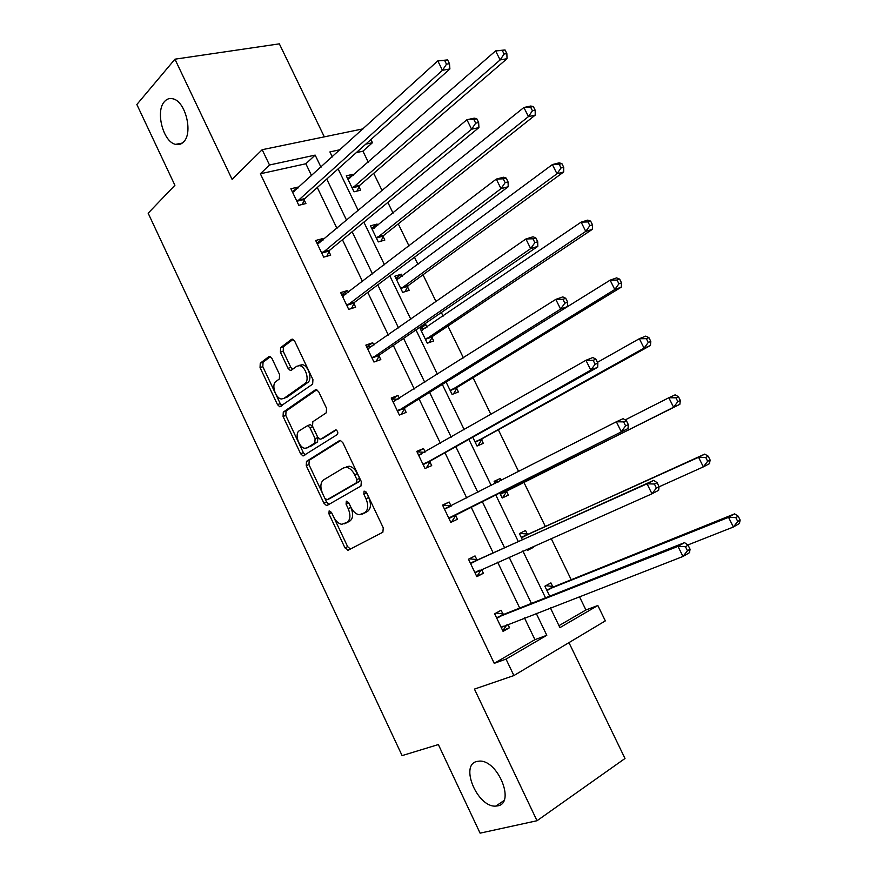 <?xml version="1.0" encoding="UTF-8"?>
<svg xmlns="http://www.w3.org/2000/svg" width="877" height="877" viewBox="0 0 877 877"><rect width="100%" height="100%" fill="white"/><g stroke="black" fill="none" stroke-linecap="round" stroke-linejoin="round"><path stroke-width="1.32" d="M183.633 141.877C193.291 132.876 185.485 101.239 172.922 98.805C169.678 97.972 166.882 98.882 164.536 101.513C155.119 111.149 163.188 142.107 175.63 144.365C178.689 145.1 181.353 144.266 183.633 141.877M497.829 805.842C515.555 803.014 497.741 759.745 479.434 761.115L476.825 761.466C459.515 765.117 477.559 807.64 495.801 806.106L497.829 805.842M329.138 510.863L328.93 513.823L344.957 547.873L348.333 550.12L382.865 532.229L383.271 527.866L366.542 492.622L364.087 491.076L363.823 494.157L365.972 498.695C368.636 505.316 368.23 509.975 364.766 512.672L359.219 514.733C355.898 514.152 353.102 511.62 350.833 507.147L348.717 502.674L346.316 501.14L346.075 504.154L348.191 508.616C350.8 515.139 350.438 519.699 347.095 522.308L341.8 524.303C338.544 523.744 335.803 521.234 333.545 516.794L331.473 512.387L329.138 510.863M366.246 492.085L368.702 497.511L365.972 498.695M348.553 502.368L350.899 507.443L348.191 508.616M324.326 136.856L279.346 43.85L174.951 59.187L136.845 104.506L174.907 185.288L148.158 213.199L402.094 755.612L438.357 744.562L480.092 833.15L537.02 820.729L625.005 758.484L568.965 642.633M272.002 358.54L269.809 356.435L268.8 356.676L260.25 363.188L260.052 367.595L277.494 404.637L279.763 406.785L312.64 384.148L312.936 379.609L294.749 341.285L292.512 339.169L291.427 339.41L280.629 347.643L280.399 352.17L288.04 368.318L290.298 370.456L291.317 370.226L296.711 366.279L299.517 365.654C305.635 366.257 309.921 380.574 304.889 383.556L283.918 398.41L281.385 398.98C275.488 398.487 271.114 384.466 275.926 381.484L279.335 378.996L279.566 374.556L272.002 358.54M558.978 625.652L585.924 609.975L597.84 605.503L605.327 620.883L513.9 675.564L474.435 689.092L537.02 820.729M513.9 675.564L506.029 659.109L546.799 635.299L536.198 613.319M311.642 175.784L305.854 163.758L260.37 173.778L494.233 663.341L506.029 659.109M260.37 173.778L269.502 164.997L262.179 149.704L363.221 128.809M174.951 59.187L232.087 179.357L262.179 149.704M306.501 461.357L306.226 465.643L323.92 503.201L326.441 505.514L327.242 505.36L360.962 486.033L361.324 481.626L342.885 442.742L340.397 440.451L339.432 440.649L306.501 461.357L309.23 460.272L308.945 464.558L322.276 492.819M300.625 453.749L283.063 416.443L283.293 412.102L315.336 389.848L316.367 389.629L318.724 391.822L326.551 408.32L326.244 412.826L312.826 421.738L312.541 426.167L317.649 436.965L320.072 439.202L320.993 439.015L335.781 429.818C337.82 431.089 338.314 432.668 337.272 434.553L303.014 455.974L300.625 453.749L303.354 452.675L285.803 415.446L283.063 416.443M377.779 225.51L377.077 224.052L370.478 225.817L378.272 241.92L384.839 240.079L383.106 236.494M419.634 327.395L427.296 343.225L433.709 340.967L431.944 337.327M421.322 326.233L425.838 324.698L427.011 327.121M472.769 437.206L477.044 446.042L483.315 443.334L481.517 439.64M526.956 549.177L527.548 550.394L533.644 547.237L527.362 550.011L528.338 548.563M522.407 539.772L519.403 533.567L525.531 530.486L527.34 534.225M533.238 546.393L533.644 547.237M585.924 609.975L579.412 596.579M571.223 579.741L551.162 538.456M545.384 526.562L523.832 482.218M518.669 471.607L498.344 429.774M490.923 414.503L473.043 377.724M463.396 357.871L447.928 326.058M443.115 316.148L441.35 312.508M436.088 301.688L423.01 274.775M418 264.459L414.492 257.246M409.011 245.966L398.268 223.865M393.071 213.166L387.853 202.434M382.142 190.682L373.712 173.339M368.318 162.245L362.935 151.173L356.281 152.642M549.693 596.152L544.869 586.209L550.909 582.887L552.74 586.658M499.66 492.764L502.203 498.026L508.386 495.099L506.577 491.372M495.209 483.578L494.124 481.32L500.328 478.469L501.304 480.475M446.097 382.087L452.083 394.442L458.419 391.964L456.643 388.292M402.302 276.134L401.37 274.194L394.847 276.167L402.686 292.392L409.186 290.342L407.432 286.724M353.442 175.257L352.96 174.282L346.283 175.839L354.023 191.811L360.666 190.188L358.945 186.626M370.916 139.553L372.451 142.71L365.775 144.146M362.935 151.173L372.451 142.71M550.361 607.838L559.932 627.636L597.84 605.503M340.32 149.66L329.895 151.918L332.328 156.939M338.105 168.888L358.298 210.644M363.856 222.144L384.466 264.766M389.816 275.816L410.842 319.316M415.972 329.905L437.437 374.304M442.326 384.422L464.24 429.73M468.899 439.377L491.252 485.595M495.68 494.76L518.34 541.613M522.867 550.986L545.516 597.807M321.015 167.244L315.161 155.108L269.502 164.997M531.407 603.409L509.077 557.092M504.604 547.829L482.251 501.48M477.877 492.425L455.821 446.7M451.216 437.152L429.598 392.337M424.764 382.328L403.584 338.401M398.531 327.921L377.768 284.882M372.484 273.942L352.148 231.769M346.656 220.39L326.726 179.061M305.854 163.758L315.161 155.108M494.233 663.341L534.937 639.651L524.446 617.868M519.721 608.046L497.632 562.168M493.214 552.97L471.113 507.059M466.783 498.081L444.979 452.773M440.418 443.313L419.042 398.892M414.262 388.971L393.313 345.439M388.314 335.058L367.77 292.392M362.552 281.561L342.436 239.75M336.998 228.469L317.288 187.503M534.937 639.651L546.799 635.299M304.144 199.868L305.92 203.552L298.805 205.295L290.879 188.752L298.016 187.097L298.377 187.864M328.908 251.469L330.695 255.185L323.668 257.136L315.676 240.484L322.736 238.588L323.35 239.892M353.859 303.453L355.656 307.191L348.717 309.384L340.66 292.6L347.643 290.484L348.52 292.315M379.007 355.832L380.815 359.603L373.953 362.026L365.841 345.11L372.736 342.764L373.876 345.143M404.341 408.616L406.161 412.409L399.375 415.073L391.208 398.026L398.015 395.439L399.419 398.366M429.862 461.795L431.703 465.621L425.005 468.515L416.772 451.348L423.492 448.531L425.17 452.017M455.591 515.391L457.443 519.25L450.822 522.385L442.534 505.075L449.167 502.017L451.019 505.865M481.506 569.392L483.38 573.284L476.847 576.66L468.482 559.219L475.038 555.919L476.902 559.8M507.86 624.292L509.515 627.735L503.069 631.363L494.65 613.79L501.118 610.239L502.992 614.141M509.515 627.735L502.642 630.453M483.38 573.284L476.66 576.266M500.328 478.469L494.244 481.583L498.487 481.911M449.167 502.017L442.655 505.338M423.492 448.531L417.134 452.104M398.015 395.439L391.811 399.276M425.838 324.698L420.193 328.557L425.115 328.415M372.736 342.764L366.674 346.843M401.37 274.194L395.867 278.294L399.737 278.042M347.643 290.484L341.723 294.804M377.077 224.052L371.716 228.393L374.589 228.097M322.736 238.588L316.959 243.148M352.96 174.282L347.741 178.842L349.649 178.579M298.016 187.097L292.381 191.888M346.393 522.9L344.299 523.832M350.899 507.443C353.508 513.944 353.135 518.504 349.791 521.113L346.996 522.637M363.955 513.33L361.883 514.251M368.702 497.511C371.355 504.122 370.949 508.781 367.485 511.466L364.591 513.045M333.918 517.551L347.632 546.645L350.438 549.035M340.671 440.517L309.23 460.272M324.983 498.564L326.617 502.05L329.018 504.341M324.797 498.224L327.121 499.726L356.643 482.646L356.906 479.555L354.637 474.786C352.422 470.434 349.704 467.945 346.492 467.331L343.565 467.901L323.569 479.905C320.357 482.635 320.039 487.195 322.615 493.587L324.797 498.224M329.631 498.662L327.121 499.726M346.305 466.783L349.221 466.213C352.444 466.827 355.163 469.305 357.377 473.646L359.636 478.414L359.384 481.495L329.829 498.575M316.816 389.761L286.045 411.105L285.803 415.446M323.262 438.138L336.209 429.96M299.276 430.75C294.233 433.556 298.882 447.895 304.955 448.29L307.323 447.796L314.81 442.984L315.106 438.61L310.009 427.833L307.641 425.619L299.276 430.75M308.825 447.215L307.323 447.796M308.923 425.137L310.392 424.578L312.771 426.792L317.847 437.546L317.562 441.92L310.063 446.733M303.354 452.675L305.415 454.823M284.97 398.037L283.918 398.41M299.506 365.336L302.313 364.711C308.43 365.303 312.716 379.598 307.674 382.58L286.68 397.434M293.104 339.377L283.435 346.733L283.194 351.249L290.824 367.375L292.545 369.327M275.663 393.916L280.245 403.65L282.032 405.645M270.401 356.654L263.034 362.278L262.826 366.674L275.016 392.556M687.798 544.99L733.38 527.011L728.557 517.342L734.597 513.867L554.165 586.614L545.823 585.683M735.803 517.594L737.743 521.475L740.155 520.061L738.215 516.202L735.803 517.594L728.557 517.342L546.711 589.991M740.155 520.061L739.41 523.492L733.38 527.011L737.743 521.475M734.597 513.867L738.215 516.202M690.067 549.21L688.072 545.187L685.452 546.7L687.458 550.734L690.067 549.21L689.508 552.653L682.986 556.467L501.184 627.428M687.458 550.734L682.986 556.467L677.998 546.382L684.542 542.622L504.418 614.13L496.064 613.001M496.525 617.715L677.998 546.382L685.452 546.7M507.07 624.599L503.091 630.201M688.072 545.187L684.542 542.622M474.972 572.758L651.984 493.795L658.627 490.309L659.055 486.625L657.081 482.635L654.417 484.016L656.391 488.018L703.354 466.882L698.563 457.29L704.724 454.111L528.732 534.126L519.732 533.402M705.733 457.454L707.651 461.291L710.118 460.008L708.199 456.172L705.733 457.454L698.563 457.29L521.223 537.327M710.118 460.008L709.493 463.659L703.354 466.882L707.651 461.291M704.724 454.111L708.199 456.172M502.346 497.961L507.52 490.353L679.839 404.33L673.58 407.257L668.833 397.741L625.18 419.919M500.394 494.288L673.58 407.257L677.833 401.622L680.333 400.46L678.436 396.656L675.926 397.818L677.833 401.622M675.926 397.818L668.833 397.741L675.104 394.869L678.436 396.656M680.333 400.46L679.839 404.33M656.391 488.018L651.984 493.795L647.04 483.808L653.705 480.377L478.294 559.723L469.294 558.813M470.357 563.122L647.04 483.808L654.417 484.016M481.594 569.272L477.121 576.025M657.081 482.635L653.705 480.377M449.89 517.485L628.02 428.524L448.969 518.504M625.608 425.86L621.256 431.681L616.356 421.782L623.141 418.669L626.353 420.642L623.646 421.892L625.608 425.86L628.316 424.6L626.353 420.642M444.387 508.945L616.356 421.782L623.646 421.892M456.522 514.361L451.458 522.078M443.126 505.13L451.447 505.908L444.803 508.978M628.02 428.524L628.316 424.6M477.877 445.68L482.438 438.588L650.427 345.505L644.058 348.136L639.344 338.708L597.456 362.322M475.246 442.326L644.058 348.136L648.256 342.458L650.811 341.416L648.925 337.645L646.371 338.686L648.256 342.458M646.371 338.686L639.344 338.708L645.735 336.121L648.925 337.645M650.811 341.416L650.427 345.505M424.051 463.593L430.76 460.721L597.676 367.277L590.791 370.116L423.163 464.678M595.099 364.251L590.791 370.116L585.935 360.304L592.841 357.509L595.911 359.197L593.148 360.315L595.099 364.251L597.851 363.122L595.911 359.197M418.614 455.185L585.935 360.304L593.148 360.315M430.76 460.721L426.332 467.945M417.616 451.907L424.654 452.313M597.676 367.277L597.851 363.122M453.475 393.894L457.531 387.195L621.267 287.174L614.777 289.52L610.118 280.169L446.985 381.528M450.296 390.758L614.777 289.52L618.932 283.808L621.53 282.876L619.655 279.138L617.057 280.059L618.932 283.808M617.057 280.059L610.118 280.169L616.619 277.877L619.655 279.138M621.53 282.876L621.267 287.174M398.421 410.129L405.207 407.498L567.605 306.566L560.6 309.099L397.544 411.247M564.854 303.179L560.6 309.099L555.788 299.375L562.815 296.886L565.731 298.29L562.924 299.287L564.854 303.179L567.66 302.17L565.731 298.29M393.039 401.83L555.788 299.375L562.924 299.287M405.207 407.498L401.271 414.328M392.293 399.09L398.103 399.199M567.605 306.566L567.66 302.17M429.171 342.567L432.81 336.176L592.348 229.335L585.759 231.396L581.133 222.133L421.157 330.541M425.52 339.574L585.759 231.396L589.859 225.641L592.501 224.819L590.649 221.114L588.007 221.925L589.859 225.641M588.007 221.925L581.133 222.133L587.743 220.116L590.649 221.114M592.501 224.819L592.348 229.335M372.977 357.071L379.851 354.67L537.798 246.382L530.673 248.608L372.133 358.233M534.871 242.644L530.673 248.608L525.904 238.972L533.041 236.79L535.814 237.908L532.964 238.785L534.871 242.644L537.722 241.767L535.814 237.908M367.649 348.893L525.904 238.972L532.964 238.785M379.851 354.67L376.321 361.192M367.156 346.678L371.804 346.579M537.798 246.382L537.722 241.767M404.977 291.668L408.276 285.54L563.681 171.98L556.972 173.767L552.389 164.569L396.601 279.796M400.932 288.752L556.972 173.767L561.028 167.967L563.714 167.255L561.872 163.582L559.186 164.284L561.028 167.967M559.186 164.284L552.389 164.569L559.098 162.837L561.872 163.582M563.714 167.255L563.681 171.98M347.72 304.407L354.681 302.236L508.243 186.724L501.008 188.654L346.908 305.624M505.152 182.646L501.008 188.654L496.283 179.094L503.53 177.22L506.161 178.064L503.255 178.82L505.152 182.646L508.046 181.879L506.161 178.064M342.468 296.349L496.283 179.094L503.255 178.82M354.681 302.236L351.491 308.507M342.216 294.65L345.746 294.442M508.243 186.724L508.046 181.879M380.914 241.175L383.918 235.266L535.244 115.095L528.436 116.608L523.887 107.498L372.221 229.412M376.518 238.314L528.436 116.608L532.438 110.776L535.156 110.173L533.337 106.534L530.607 107.126L532.438 110.776M530.607 107.126L523.887 107.498L530.706 106.029L533.337 106.534M535.156 110.173L535.244 115.095M322.659 252.148L329.697 250.208L478.941 127.582L471.607 129.215L321.881 253.409M475.696 123.164L471.607 129.215L466.915 119.732L474.271 118.154L476.759 118.735L473.81 119.371L475.696 123.164L478.634 122.517L476.759 118.735M317.463 244.201L466.915 119.732L473.81 119.371M329.697 250.208L326.803 256.27M317.463 243.017L319.919 242.765M478.941 127.582L478.634 122.517M356.983 191.087L359.734 185.354L507.038 58.693L500.131 59.932L495.615 50.888L348.016 179.401M352.291 188.237L500.131 59.932L504.078 54.056L506.851 53.563L505.042 49.956L502.269 50.438L504.078 54.056M502.269 50.438L495.615 50.888L505.042 49.956M506.851 53.563L507.038 58.693M297.796 200.285L304.911 198.564L449.901 68.943L442.447 70.292L297.029 201.589M446.492 64.196L442.447 70.292L437.798 60.886L447.61 59.91L444.628 60.436L446.492 64.196L449.473 63.67L447.61 59.91M292.655 192.447L437.798 60.886L444.628 60.436M304.911 198.564L302.258 204.451M292.885 191.767L294.321 191.559M449.901 68.943L449.473 63.67M331.605 512.661L328.93 513.823M366.542 492.973L363.823 494.157M348.794 502.981L346.075 504.154M349.791 521.113L347.095 522.308M367.485 511.466L364.766 512.672M347.632 546.645L344.957 547.873M326.617 502.05L323.92 503.201M308.945 464.558L306.226 465.643M359.384 481.495L356.643 482.646M359.636 478.414L356.906 479.555M357.377 473.646L354.637 474.786M286.045 411.105L283.293 412.102M316.005 389.607L315.336 389.848M323.745 437.952L320.993 439.015M317.562 441.92L314.81 442.984M317.847 437.546L315.106 438.61M312.771 426.792L310.009 427.833M307.674 382.58L304.889 383.556M290.824 367.375L288.04 368.318M283.194 351.249L280.399 352.17M283.435 346.733L280.629 347.643M292.282 339.136L291.427 339.41M280.245 403.65L277.494 404.637M262.826 366.674L260.052 367.595M263.034 362.278L260.25 363.188M269.579 356.413L268.8 356.676M554.165 586.614L548.125 589.958M553.179 586.724L547.149 590.057M496.963 617.792L503.431 614.218M497.95 617.704L504.418 614.13M501.425 627.088L503.168 626.112M528.732 534.126L522.615 537.239M527.768 534.268L521.651 537.382M506.807 491.01L500.624 493.926M507.52 490.353L501.337 493.269M470.785 563.177L477.329 559.855M471.749 563.045L478.294 559.723M475.213 572.407L479.467 570.214M449.188 518.143L455.81 515.018M481.747 439.267L475.477 441.964M482.438 438.588L476.167 441.274M419.02 455.207L421.146 454.308M423.372 464.295L430.081 461.423M456.862 387.908L450.515 390.375M457.531 387.195L451.184 389.651M393.433 401.841L394.716 401.359M397.763 410.864L404.549 408.222M432.164 336.932L425.729 339.18M432.81 336.176L426.386 338.423M422.473 330.212L421.552 330.53M368.044 348.882L368.965 348.564M372.33 357.838L379.204 355.426M407.641 286.319L401.129 288.347M408.276 285.54L401.765 287.568M397.676 279.555L396.985 279.774M342.841 296.327L343.532 296.119M347.106 305.207L354.056 303.036M383.293 236.077L376.715 237.897M383.918 235.266L377.329 237.075M322.067 252.982L329.094 251.041M359.132 186.198L352.477 187.81M359.734 185.354L353.08 186.965M297.215 201.151L304.33 199.43M350.263 549.024L347.599 550.252M328.535 504.615L326.441 505.514M349.221 466.213L346.492 467.331M310.392 424.578L307.641 425.619M304.538 455.371L303.014 455.974M302.313 364.711L299.517 365.654M291.613 370.006L290.298 370.456M281.068 406.314L279.763 406.785M503.913 800.602L495.801 806.106M182.317 143.061L175.63 144.365M553.431 586.746L547.391 590.078M497.215 617.814L503.672 614.24M527.888 534.279L521.76 537.382M470.894 563.187L477.45 559.866"/></g></svg>
